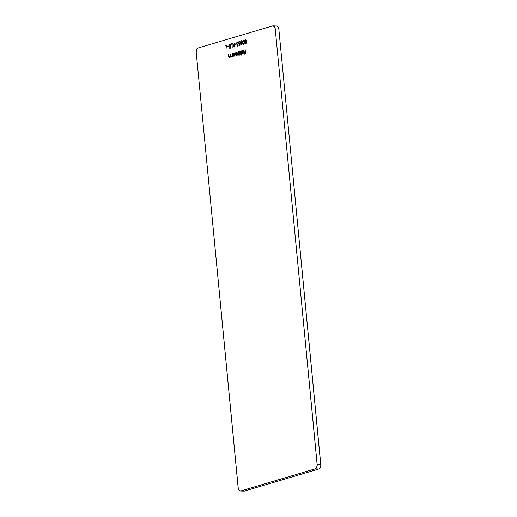 <?xml version="1.0" encoding="UTF-8"?>
<svg xmlns="http://www.w3.org/2000/svg" width="517" height="517" viewBox="0 0 517 517"><rect width="100%" height="100%" fill="white"/><g stroke="black" fill="none" stroke-linecap="round" stroke-linejoin="round"><path stroke-width="0.78" d="M276.601 25.992L278.243 27.11L278.831 29.03L275.225 28.887L317.167 464.492L320.779 464.641L278.831 29.03L275.225 28.887A3.735 2.365 92.3 0 0 273.034 25.85A3.735 2.365 92.3 0 0 272.53 25.915L198.211 47.997A3.735 2.365 92.3 0 0 196.221 52.359L196.66 49.567L198.211 47.997L272.53 25.915L274.288 26.496L275.225 28.887L317.192 465.222L316.423 467.853L315.183 468.854L240.864 490.943L239.5 490.711L238.285 488.668L196.221 52.359L238.169 487.97A3.735 2.365 92.3 0 0 240.36 491.001L243.966 491.15A3.735 2.365 -87.7 0 0 244.47 491.085L318.789 469.003L315.183 468.854L240.864 490.943L244.005 491.15M228.449 46.039L227.461 46.336L227.499 46.75L228.495 46.452L228.449 46.039L227.461 46.336L227.499 46.75L228.495 46.452L228.449 46.039M232.062 43.583L230.834 43.945L230.879 44.359L231.868 44.068L232.217 47.693L232.062 43.583L230.834 43.945L230.879 44.359L231.868 44.068L232.217 47.693L232.062 43.583M236.327 43.699L235.332 43.997L235.371 44.41L236.366 44.113L236.327 43.699L235.332 43.997L235.371 44.41L236.366 44.113L236.327 43.699M239.752 44.094L238.576 43.001L239.513 44.087L240.043 43.926L240.004 45.031L238.893 45.283L238.932 45.696L239.991 45.38L240.062 43.279L239.158 43.635L238.796 42.749L239.3 41.754L240.231 42.22L239.901 41.483L238.951 41.56L238.563 42.885L238.886 43.88L239.81 43.919L239.772 45.018L238.893 45.283L238.932 45.696L239.991 45.38L240.062 43.279L239.332 43.68L239.752 43.667L238.809 42.95L239.617 41.741M243.914 44.404L242.576 42.536L243.675 44.397L244.334 42.013L243.261 40.145L242.557 41.45L242.764 43.57L243.442 44.41L244.198 43.835L244.218 41.218L243.552 40.145M230.078 54.24L229.968 56.353L229.419 57.154L228.915 56.838L228.424 54.731L229.128 57.529L230.078 56.734L230.362 57.193L230.078 54.24L229.987 56.179L229.419 57.154L228.882 56.715L228.424 54.731L228.566 56.243L229.419 57.529L230.078 56.734L230.362 57.193L230.078 54.24M233.303 56.321L233.251 55.771L234.259 56.062L234.899 54.938L234.789 53.762L234.175 53.083L233.07 53.878L232.786 53.438L233.07 56.392L233.167 54.899L233.251 55.771L234.072 56.146L234.918 54.33L233.787 53.083L233.07 53.878L232.786 53.438L233.303 56.321M239.209 55.791L239.041 54.026L239.959 54.388L240.689 53.219L240.579 52.043L239.966 51.364L238.86 52.159L238.576 51.713L238.977 55.862L238.957 53.18L239.041 54.026L239.862 54.427L240.709 52.611L239.578 51.364L238.86 52.159L238.576 51.713L239.209 55.791M242.221 51.144L242.893 50.459L241.859 51.526L242.783 50.789L243.423 51.286L243.507 51.687L241.82 52.191L242.299 53.361L243.048 53.471L243.746 52.23L243.378 50.685L242.518 50.504L241.859 51.526L242.996 50.802M245.194 49.748L245.155 51.784L244.127 52.094L244.166 52.508L245.194 52.204L245.31 53.445L244.289 53.749L244.328 54.162L245.581 53.787L245.194 49.748L245.155 51.784L244.127 52.094L244.166 52.508L245.194 52.204L245.31 53.445L244.289 53.749L244.328 54.162L245.581 53.787L245.194 49.748M241.258 50.918L241.426 55.132L241.258 50.918M238.046 51.874L237.465 54.763L236.528 52.327L236.67 54.233L236.172 55.151L235.235 52.708L235.894 55.519L236.786 54.602L237.251 55.151L238.053 54.382L238.331 54.828L238.046 51.874L237.348 54.783L237.704 54.776L236.902 53.755L236.76 52.256L236.056 55.164L236.411 55.157L235.235 52.708L235.39 54.311L236.166 55.526L236.786 54.602L237.458 55.138L238.053 54.382L238.331 54.828L238.046 51.874M232.262 53.594L232.152 55.707L231.603 56.508L231.099 56.185L230.608 54.085L231.306 56.876L232.262 56.082L232.547 56.547L232.262 53.594L232.172 55.532L231.603 56.508L231.06 56.069L230.608 54.085L230.75 55.59L231.597 56.883L232.262 56.082L232.547 56.547L232.262 53.594M245.872 43.822L244.799 42.982L245.355 43.822L246.118 43.376L246.111 40.068L245.239 39.557L244.489 40.643L245.084 42.026L244.799 42.982L245.323 42.039L244.799 42.982L245.633 43.809L246.286 42.549L245.827 41.806L246.234 40.546L245.239 39.557L244.483 41.102L245.323 42.039L244.722 41.082M241.736 43.506L240.56 42.413L241.497 43.493L242.027 43.338L241.988 44.443L240.877 44.695L240.922 45.108L241.975 44.792L242.046 42.691L241.142 43.047L240.78 42.155L241.349 41.14L242.221 41.631L241.885 40.888L240.935 40.966L240.547 42.291L240.87 43.286L241.794 43.325L241.756 44.43L240.877 44.695L240.922 45.108L241.975 44.792L242.046 42.691L241.323 43.092L241.743 43.079L240.793 42.362L241.601 41.147M237.768 44.682L236.586 43.596L237.529 44.675L238.059 44.514L238.02 45.619L237.148 45.884L238.02 45.625L236.909 45.871L236.948 46.284L238.007 45.974L238.078 43.874L237.174 44.229L236.812 43.441L237.316 42.342L238.247 42.808L237.917 42.071L236.967 42.148L236.579 43.473L236.902 44.468L237.826 44.507L237.788 45.612L236.909 45.871L236.948 46.284L238.007 45.974L238.078 43.874L237.348 44.275L237.768 44.255L236.818 43.538L237.381 42.323L238.259 42.885L237.717 42.316M234.136 47.125L234.97 42.717L234.453 44.204L233.283 44.552L232.527 43.441L234.136 47.125L234.97 42.717L234.453 44.204L233.283 44.552L232.527 43.441L234.136 47.125M230.569 45.774L230.563 48.184L230.369 44.662L229.677 44.197L229.05 44.695L229.141 48.604L229.121 45.328L229.658 44.617L230.233 45.069L230.795 48.113L230.433 44.837L229.542 44.223L228.908 46.168L229.141 48.604L229.109 45.483L229.858 44.636M226.898 45.115L225.677 45.477L225.716 45.897L226.711 45.599L227.06 49.225L226.898 45.115L225.677 45.477L225.716 45.897L226.711 45.599L227.06 49.225L226.898 45.115M273.034 25.85L276.64 25.999A3.735 2.365 -87.7 0 1 278.831 29.03L320.798 465.365L320.029 467.995L318.789 469.003L244.47 491.085L240.864 490.943A3.735 2.365 92.3 0 1 240.36 491.001M315.183 468.854L318.789 469.003A3.735 2.365 -87.7 0 0 320.779 464.641L317.167 464.492A3.735 2.365 92.3 0 1 315.183 468.854M244.56 54.098L244.289 53.749L245.549 53.451L244.56 54.098M244.399 52.437L244.127 52.094L245.394 51.797L244.399 52.437M243.184 53.516L242.124 53.154L242.945 53.509L243.623 52.74L243.746 51.687L243.009 50.433M243.132 50.427L242.654 50.453M242.163 52.728L241.82 52.191L242.124 53.154L242.945 53.509M242.066 52.198L243.746 51.7L241.82 52.191L243.746 51.7L242.719 50.808M243.093 50.795L243.753 51.7L242.958 50.815M242.402 50.815L243.087 50.427M242.887 53.173L243.759 52.068L243.139 53.161L242.092 52.482L243.52 52.055L242.964 53.18M242.893 53.148L242.092 52.482L243.52 52.055L242.835 53.167M238.944 53.057L239.1 52.165L238.944 53.057M239.1 52.165L239.92 51.351L239.1 52.165M240.101 54.434L239.041 54.026L239.875 54.459M239.991 51.719L240.715 52.682L239.843 51.739M240.722 52.954L239.882 54.098M239.823 54.065L239.048 53.555L239.197 52.043L239.604 51.732L240.476 52.676L239.823 54.065L238.951 53.115L239.604 51.732L240.709 52.682L239.823 54.065L240.715 52.682M237.697 55.151L237.025 54.615L237.297 55.073M236.405 55.532L235.39 54.311L236.269 55.552M236.191 55.151L236.676 54.964M236.851 54.608L236.896 53.658M236.876 53.484L236.812 54.731M237.477 54.757L238.001 54.524M237.704 54.776L237.936 53.186L238.163 54.156L237.581 54.789M238.163 54.156L237.982 54.556M236.702 54.931L236.295 55.177M233.161 54.783L233.309 53.884L233.161 54.783M234.22 53.064L233.309 53.884L234.13 53.07M234.311 56.153L233.251 55.771L233.871 56.14M234.931 54.673L234.272 55.791L233.161 54.834L233.813 53.451L234.492 53.529L234.925 54.408L234.052 53.458M234.214 53.438L234.537 55.293L234.033 55.784L233.464 55.61L233.154 54.602L233.529 53.619L234.686 54.395L233.975 55.797L234.925 54.408M231.842 56.889L230.989 55.603L231.597 56.883M231.603 56.508L231.06 56.069M231.513 56.469L232.23 56.172L231.849 56.515L232.372 54.737M232.392 54.938L232.055 56.398M229.658 57.536L228.566 56.243L229.509 57.561M229.419 57.154L228.882 56.715M229.335 57.116L230.227 56.191L230.046 56.825M244.715 40.998L244.599 40.203L245.607 39.538M245.73 39.531L245.239 39.557M246.241 40.804L245.665 41.696L244.722 41.114L245.323 42.039L245.039 42.717M246.299 42.788L245.846 43.402L245.026 42.853L245.594 43.829M245.646 39.538L244.715 40.882M245.633 39.958L246.241 40.617L245.517 39.983M245.898 42.103L246.299 42.62L245.472 42.103L246.292 42.62L245.607 43.396L245.032 42.924L245.833 42.181L246.034 42.898L245.491 43.363M245.937 43.37L246.299 42.62M245.271 42.937L245.846 43.402L245.271 42.937M244.722 41.114L245.045 40.093L245.73 40.042L246.234 40.61L245.659 41.56L244.715 41.024L245.278 39.977L246.002 40.604L245.51 41.722M245.426 41.69L246.241 40.617M245.026 42.853L245.472 42.103M245.607 43.396L245.032 42.924M243.669 40.132L243.261 40.145L242.576 42.536L243.119 43.88M243.604 40.139L242.783 41.825L243.261 40.145M242.783 41.825L243.649 40.559L244.321 41.929M244.373 42.937L243.791 44.003M243.294 40.565L243.985 41.308L244.108 43.202L243.623 43.984L242.809 42.465L243.294 40.565L244.341 42.09L243.623 43.984L244.36 43.131M242.79 42.207L243.164 43.777L243.753 44.003M244.341 42.09L243.513 40.572M241.349 41.14L242.221 41.631L241.323 40.72L240.786 42.181M242.227 41.709L241.588 41.153M241.497 43.066L242.292 42.704M242.156 42.821L241.504 43.098M241.691 41.134L242.189 41.567M240.799 42.426L241.575 43.531M239.365 41.735L240.231 42.22L239.339 41.315L238.576 43.001L239.636 41.308M239.655 41.728L240.243 42.297L239.604 41.741M239.513 43.661L240.302 43.292M240.172 43.409L239.513 43.686M239.649 41.308L238.802 42.769M238.815 43.014L239.591 44.119M237.381 42.323L238.247 42.808L237.348 41.903L236.818 43.363M237.529 44.249L238.318 43.88M238.188 44.003L237.529 44.275M236.831 43.602L237.6 44.714M235.61 44.339L235.332 43.997L236.334 43.777L235.61 44.339M234.201 46.801L232.527 43.441L234.201 46.801M233.522 44.559L234.686 44.21L233.522 44.559M234.046 46.336L233.445 44.927L234.602 44.662L234.285 46.349L233.445 44.927L234.369 44.656L234.046 46.336M231.112 44.288L230.834 43.945L232.068 43.661L231.112 44.288M229.6 44.636L230.511 45.237L229.839 44.643M229.128 45.322L229.891 44.21L229.186 44.966M230.013 44.204L229.542 44.223M230.511 45.237L229.968 44.624M227.732 46.679L227.461 46.336L228.462 46.116L227.732 46.679M225.948 45.826L225.677 45.477L226.905 45.192L225.948 45.826"/></g></svg>
